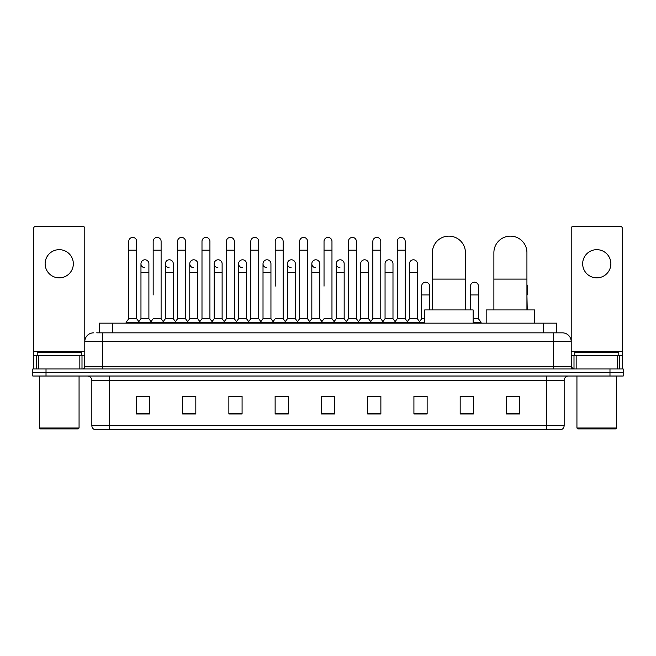 <?xml version="1.0" encoding="UTF-8"?>
<svg xmlns="http://www.w3.org/2000/svg" width="656" height="656" viewBox="0 0 656 656"><rect width="100%" height="100%" fill="white"/><g stroke="black" fill="none" stroke-linecap="round" stroke-linejoin="round"><path stroke-width="0.98" d="M99.335 332.846L99.335 323.154L556.665 323.154L556.665 332.846M96.891 332.846L559.314 332.846M96.686 332.846L102.418 332.846L102.418 341.661L84.788 341.661L84.788 366.77A2.206 2.206 0 0 1 82.59 368.975M93.603 332.846A8.815 8.815 0 0 0 84.788 341.661L84.788 228.427A2.206 2.206 0 0 0 82.59 226.222L35.883 226.222A2.206 2.206 0 0 0 33.677 228.427L33.677 355.757L38.638 355.757L38.638 368.975M562.397 332.846A8.815 8.815 0 0 1 571.212 341.661L553.582 341.661L553.582 332.846L562.266 332.846M617.362 368.975L617.362 355.757L622.323 355.757L622.323 368.975L622.323 228.427A2.206 2.206 0 0 0 620.117 226.222L573.41 226.222A2.206 2.206 0 0 0 571.212 228.427L571.212 366.77L573.41 368.975M46.018 368.975L32.8 368.975L32.8 372.501L46.018 372.501L32.8 372.501L32.8 376.027L46.018 376.027L46.018 372.501L609.982 372.501L46.018 372.501L46.018 368.975L609.982 368.975L609.982 372.501L623.2 372.501L609.982 372.501L609.982 376.027L46.018 376.027M623.2 368.975L623.2 372.501L623.2 368.975L609.982 368.975M564.16 425.547C564.037 427.663 562.979 429.073 560.987 429.778L546.538 429.778L546.538 425.547L564.16 425.547L564.16 380.431A4.403 4.403 0 0 1 568.563 376.027M546.538 429.778L95.013 429.778A4.403 4.403 0 0 1 91.84 425.547L91.84 380.431C91.578 377.758 90.11 376.29 87.437 376.027M519.659 413.961L519.659 396.339L506.44 396.339L506.44 413.961L519.659 413.961M473.394 413.961L473.394 396.339L460.176 396.339L460.176 413.961L473.394 413.961M427.138 413.961L427.138 396.339L413.92 396.339L413.92 413.961L427.138 413.961M380.874 413.961L380.874 396.339L367.655 396.339L367.655 413.961L380.874 413.961M149.56 413.961L149.56 396.339L136.341 396.339L136.341 413.961L149.56 413.961M195.824 413.961L195.824 396.339L182.606 396.339L182.606 413.961L195.824 413.961M242.08 413.961L242.08 396.339L228.862 396.339L228.862 413.961L242.08 413.961M288.345 413.961L288.345 396.339L275.126 396.339L275.126 413.961L288.345 413.961M334.609 413.961L334.609 396.339L321.391 396.339L321.391 413.961L334.609 413.961M623.2 376.027L623.2 372.501L623.2 376.027L609.982 376.027M421.234 396.429L417.839 396.429M470.049 396.429L464.76 396.429M286.984 396.429L283.589 396.339M238.161 396.429L234.766 396.429M189.346 396.429L185.951 396.429M136.341 396.429L149.338 396.429M140.523 396.429L137.137 396.429M372.411 396.339L369.016 396.429M323.597 396.339L332.403 396.339M288.345 396.429L275.126 396.429M242.08 396.429L228.862 396.429M195.824 396.429L182.606 396.429M380.874 396.429L367.655 396.429M427.138 396.429L413.92 396.429M473.394 396.429L460.176 396.429M519.659 396.429L506.44 396.429M59.237 249.665A14.096 14.096 0 0 0 45.133 263.761A14.096 14.096 0 0 0 59.237 277.857A14.096 14.096 0 0 0 73.333 263.761A14.096 14.096 0 0 0 59.237 249.665M79.835 368.975L79.835 355.757L38.638 355.757M79.835 355.757L84.788 355.757M33.677 368.975L33.677 355.757M78.179 428.893L40.287 428.893L39.409 428.015L79.064 428.015L78.179 428.893M39.409 376.027L39.409 428.015M79.064 376.027L79.064 428.015M81.262 355.757L81.262 352.231L37.203 352.231L37.203 355.757M432.378 309.935L432.378 252.658A16.523 16.523 0 0 1 448.901 236.135A16.523 16.523 0 0 1 465.424 252.658A16.523 16.523 0 0 0 448.901 236.135M465.424 309.935L465.424 252.658M473.132 323.154L473.132 309.935L424.67 309.935L424.67 323.154M493.886 309.935L493.886 252.658A16.523 16.523 0 0 1 510.409 236.135A16.523 16.523 0 0 1 526.932 252.658A16.523 16.523 0 0 0 510.409 236.135M526.932 309.935L526.932 252.658M534.64 323.154L534.64 309.935L486.178 309.935L486.178 323.154M128.765 250.19L136.694 250.19L136.694 318.75L128.765 318.75L128.765 241.375A3.969 3.969 0 0 1 132.979 237.423A3.969 3.969 0 0 1 136.694 241.375A3.969 3.969 0 0 0 132.979 237.423M128.765 318.75L126.116 322.268L126.116 323.154M136.694 318.75L139.334 322.268L126.116 322.268M153.168 294.954L153.168 250.19L161.105 250.19L161.105 318.75L153.168 318.75L150.527 322.268L139.334 322.268L139.334 323.154M153.168 250.19L153.168 241.375A3.969 3.969 0 0 1 157.383 237.423A3.969 3.969 0 0 1 161.105 241.375A3.969 3.969 0 0 0 157.383 237.423M165.378 318.75L165.378 272.576L173.307 272.576L173.307 318.75L165.378 318.75L163.237 321.596L161.105 318.75L163.746 322.268L150.527 322.268L150.527 323.154M177.579 318.75L177.579 250.19L185.509 250.19L185.509 318.75L177.579 318.75L174.939 322.268L163.746 322.268L163.746 323.154M177.579 250.19L177.579 241.375A3.969 3.969 0 0 1 181.794 237.423A3.969 3.969 0 0 1 185.509 241.375A3.969 3.969 0 0 0 181.794 237.423M185.509 294.954L185.509 318.75L188.157 322.268L174.939 322.268L174.939 323.154M201.991 318.75L201.991 250.19L209.92 250.19L209.92 318.75L201.991 318.75L199.342 322.268L188.157 322.268L188.157 323.154M201.991 250.19L201.991 241.375A3.969 3.969 0 0 1 206.205 237.423A3.969 3.969 0 0 1 209.92 241.375A3.969 3.969 0 0 0 206.205 237.423M209.92 318.75L212.56 322.268L199.342 322.268L199.342 323.154M226.402 318.75L226.402 250.19L234.331 250.19L234.331 318.75L226.402 318.75L223.753 322.268L212.56 322.268L212.56 323.154M226.402 250.19L226.402 241.375A3.969 3.969 0 0 1 230.609 237.423A3.969 3.969 0 0 1 234.331 241.375A3.969 3.969 0 0 0 230.609 237.423M234.331 286.147L234.331 318.75L236.972 322.268L223.753 322.268L223.753 323.154M250.805 318.75L250.805 250.19L258.735 250.19L258.735 318.75L250.805 318.75L248.165 322.268L236.972 322.268L236.972 323.154M250.805 250.19L250.805 241.375A3.969 3.969 0 0 1 255.02 237.423A3.969 3.969 0 0 1 258.735 241.375A3.969 3.969 0 0 0 255.02 237.423M258.735 318.75L261.383 322.268L248.165 322.268L248.165 323.154M275.217 286.147L275.217 250.19L283.146 250.19L283.146 318.75L275.217 318.75L272.576 322.268L261.383 322.268L261.383 323.154M275.217 250.19L275.217 241.375A3.969 3.969 0 0 1 279.431 237.423A3.969 3.969 0 0 1 283.146 241.375A3.969 3.969 0 0 0 279.431 237.423M283.146 286.147L283.146 318.75L285.795 322.268L272.576 322.268L272.576 323.154M299.628 318.75L299.628 250.19L307.557 250.19L307.557 318.75L299.628 318.75L296.979 322.268L285.795 322.268L285.795 323.154M299.628 250.19L299.628 241.375A3.969 3.969 0 0 1 303.843 237.423A3.969 3.969 0 0 1 307.557 241.375A3.969 3.969 0 0 0 303.843 237.423M307.557 318.75L310.198 322.268L296.979 322.268L296.979 323.154M324.031 286.147L324.031 250.19L331.969 250.19L331.969 318.75L324.031 318.75L321.391 322.268L310.198 322.268L310.198 323.154M324.031 250.19L324.031 241.375A3.969 3.969 0 0 1 328.246 237.423A3.969 3.969 0 0 1 331.969 241.375A3.969 3.969 0 0 0 328.246 237.423M331.969 318.75L334.609 322.268L321.391 322.268L321.391 323.154M344.17 318.75L344.17 272.576L336.241 272.576L336.241 318.75L344.17 318.75L346.311 321.596L348.443 318.75L348.443 250.19L356.372 250.19L356.372 318.75L348.443 318.75L345.802 322.268L334.609 322.268L334.609 323.154M348.443 250.19L348.443 241.375A3.969 3.969 0 0 1 352.657 237.423A3.969 3.969 0 0 1 356.372 241.375A3.969 3.969 0 0 0 352.657 237.423M360.644 318.75L360.644 272.576L368.582 272.576L368.582 318.75L360.644 318.75L358.512 321.596L356.372 318.75L359.021 322.268L345.802 322.268L345.802 323.154M368.582 318.75L370.714 321.596L372.854 318.75L372.854 250.19L380.783 250.19L380.783 318.75L372.854 318.75L370.205 322.268L359.021 322.268L359.021 323.154M372.854 250.19L372.854 241.375A3.969 3.969 0 0 1 377.069 237.423A3.969 3.969 0 0 1 380.783 241.375A3.969 3.969 0 0 0 377.069 237.423M385.056 318.75L385.056 272.576L392.985 272.576L392.985 318.75L385.056 318.75L382.924 321.596L380.783 318.75L383.424 322.268L370.205 322.268L370.205 323.154M392.985 318.75L395.125 321.596L397.265 318.75L397.265 250.19L405.195 250.19L405.195 318.75L397.265 318.75L394.617 322.268L383.424 322.268L383.424 323.154M397.265 250.19L397.265 241.375A3.969 3.969 0 0 1 401.48 237.423A3.969 3.969 0 0 1 405.195 241.375A3.969 3.969 0 0 0 401.48 237.423M409.467 318.75L409.467 272.576L417.396 272.576L417.396 318.75L409.467 318.75L407.327 321.596L405.195 318.75L407.835 322.268L394.617 322.268L394.617 323.154M417.396 318.75L420.037 322.268L407.835 322.268L407.835 323.154M144.681 267.722A3.969 3.969 0 0 1 140.966 263.761A3.969 3.969 0 0 1 145.181 259.801A3.969 3.969 0 0 1 148.896 263.761L148.896 272.576L140.966 272.576L140.966 263.761M148.896 272.576L148.896 318.75L140.966 318.75L140.966 272.576M140.966 318.75L138.826 321.596M148.896 318.75L151.036 321.596M169.092 267.722A3.969 3.969 0 0 1 165.378 263.761A3.969 3.969 0 0 1 169.592 259.801A3.969 3.969 0 0 1 173.307 263.761L173.307 272.576M173.307 318.75L175.447 321.596M193.504 267.722A3.969 3.969 0 0 1 189.781 263.761A3.969 3.969 0 0 1 193.996 259.801A3.969 3.969 0 0 1 197.718 263.761L197.718 272.576L189.781 272.576L189.781 263.761M197.718 272.576L197.718 318.75L189.781 318.75L189.781 272.576M189.781 318.75L187.649 321.596M197.718 318.75L199.85 321.596M217.907 267.722A3.969 3.969 0 0 1 214.192 263.761A3.969 3.969 0 0 1 218.407 259.801A3.969 3.969 0 0 1 222.122 263.761L222.122 272.576L214.192 272.576L214.192 263.761M222.122 272.576L222.122 318.75L214.192 318.75L214.192 272.576M214.192 318.75L212.06 321.596M222.122 318.75L224.262 321.596M242.318 267.722A3.969 3.969 0 0 1 238.604 263.761A3.969 3.969 0 0 1 242.818 259.801A3.969 3.969 0 0 1 246.533 263.761L246.533 272.576L238.604 272.576L238.604 263.761M246.533 272.576L246.533 318.75L238.604 318.75L238.604 272.576M238.604 318.75L236.463 321.596M246.533 318.75L248.673 321.596M266.73 267.722A3.969 3.969 0 0 1 263.015 263.761A3.969 3.969 0 0 1 267.23 259.801A3.969 3.969 0 0 1 270.944 263.761L270.944 272.576L263.015 272.576L263.015 263.761M270.944 272.576L270.944 318.75L263.015 318.75L263.015 272.576M263.015 318.75L260.875 321.596M270.944 318.75L273.076 321.596M291.141 267.722A3.969 3.969 0 0 1 287.418 263.761A3.969 3.969 0 0 1 291.633 259.801A3.969 3.969 0 0 1 295.356 263.761L295.356 272.576L287.418 272.576L287.418 263.761M295.356 272.576L295.356 318.75L287.418 318.75L287.418 272.576M287.418 318.75L285.286 321.596M295.356 318.75L297.488 321.596M315.544 267.722A3.969 3.969 0 0 1 311.83 263.761A3.969 3.969 0 0 1 316.044 259.801A3.969 3.969 0 0 1 319.759 263.761L319.759 272.576L311.83 272.576L311.83 263.761M319.759 272.576L319.759 318.75L311.83 318.75L311.83 272.576M311.83 318.75L309.689 321.596M319.759 318.75L321.899 321.596M339.956 267.722A3.969 3.969 0 0 1 336.241 263.761A3.969 3.969 0 0 1 340.456 259.801A3.969 3.969 0 0 1 344.17 263.761L344.17 272.576M336.241 318.75L334.101 321.596M360.644 272.576L360.644 263.761A3.969 3.969 0 0 1 364.859 259.801A3.969 3.969 0 0 1 368.582 263.761L368.582 272.576M385.056 272.576L385.056 263.761A3.969 3.969 0 0 1 389.27 259.801A3.969 3.969 0 0 1 392.985 263.761L392.985 272.576M409.467 272.576L409.467 263.761A3.969 3.969 0 0 1 413.682 259.801A3.969 3.969 0 0 1 417.396 263.761L417.396 272.576M424.67 322.268L420.037 322.268L420.037 323.154M421.669 286.147A3.969 3.969 0 0 1 425.883 282.187A3.969 3.969 0 0 1 429.598 286.147L429.598 294.954L421.669 294.954L421.669 286.147M424.67 318.75L421.669 318.75L421.669 294.954M429.598 309.935L429.598 294.954M421.669 318.75L419.537 321.596M470.491 286.147A3.969 3.969 0 0 1 474.706 282.187A3.969 3.969 0 0 1 478.421 286.147L478.421 294.954L470.491 294.954L470.491 286.147M478.421 294.954L478.421 318.75L473.132 318.75M470.491 309.935L470.491 294.954M478.421 318.75L481.061 322.268L473.132 322.268M481.061 322.268L481.061 323.154M527.235 309.935L526.932 294.954M526.932 284.614A3.969 3.969 0 0 1 527.235 286.147L527.235 294.954M596.763 249.665A14.096 14.096 0 0 0 582.667 263.761A14.096 14.096 0 0 0 596.763 277.857A14.096 14.096 0 0 0 610.867 263.761A14.096 14.096 0 0 0 596.763 249.665M617.362 355.757L576.165 355.757L576.165 368.975M571.212 355.757L576.165 355.757M571.212 368.975L571.212 366.77L553.582 366.77L553.582 341.661L102.418 341.661L102.418 366.77L553.582 366.77L553.582 368.975M615.713 428.893L577.821 428.893L576.936 428.015L616.591 428.015L615.713 428.893M576.936 376.027L576.936 428.015M616.591 376.027L616.591 428.015M618.797 355.757L618.797 352.231L574.738 352.231L574.738 355.757M112.553 332.846L112.553 323.154M543.447 332.846L543.447 323.154M102.418 368.975L102.418 366.77L84.788 366.77M546.538 376.027L546.538 380.431L91.84 380.431M564.16 380.431L546.538 380.431L546.538 425.547L109.462 425.547L109.462 429.778M91.84 425.547L109.462 425.547L109.462 376.027M334.609 413.346L321.391 413.346M288.345 413.346L275.126 413.346M242.08 413.346L228.862 413.346M195.824 413.346L182.606 413.346M149.56 413.346L136.341 413.346M380.874 413.346L367.655 413.346M427.138 413.346L413.92 413.346M473.394 413.346L460.176 413.346M519.659 413.346L506.44 413.346M84.788 351.354L33.677 351.354M84.755 367.155L84.755 355.757M82 355.757L82 368.975M33.718 355.757L33.718 368.975M36.465 368.975L36.465 355.757M432.378 279.095L465.424 279.095M493.886 279.095L526.932 279.095M622.323 351.354L571.212 351.354M622.282 368.975L622.282 355.757M619.535 355.757L619.535 368.975M571.245 355.757L571.245 367.155M574 368.975L574 355.757M136.694 250.19L136.694 241.375M161.105 250.19L161.105 241.375M185.509 250.19L185.509 241.375M209.92 250.19L209.92 241.375M234.331 250.19L234.331 241.375M258.735 250.19L258.735 241.375M283.146 250.19L283.146 241.375M307.557 250.19L307.557 241.375M331.969 250.19L331.969 241.375M356.372 250.19L356.372 241.375M380.783 250.19L380.783 241.375M405.195 250.19L405.195 241.375M165.378 272.576L165.378 263.761M336.241 272.576L336.241 263.761M226.402 294.954L226.402 286.147M250.805 294.954L250.805 286.147M258.735 294.954L258.735 286.147"/></g></svg>
